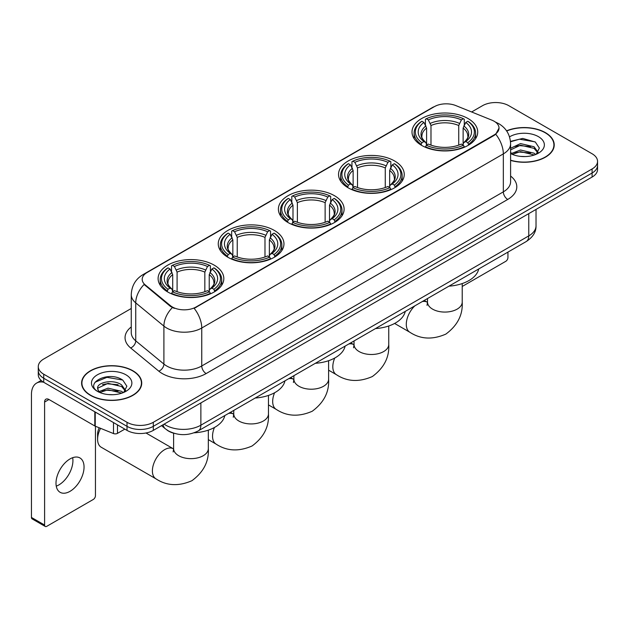 <?xml version="1.0" encoding="UTF-8"?>
<svg xmlns="http://www.w3.org/2000/svg" width="629" height="629" viewBox="0 0 629 629"><rect width="100%" height="100%" fill="white"/><g stroke="black" fill="none" stroke-linecap="round" stroke-linejoin="round"><path stroke-width="0.94" d="M214.198 265.147A32.857 18.972 0 0 0 178.392 261.035A32.857 18.972 0 0 0 158.107 278.561A32.857 18.972 0 0 0 167.731 291.974A32.857 18.972 0 0 0 203.537 296.086A32.857 18.972 0 0 0 223.822 278.561A32.857 18.972 0 0 0 214.198 265.147M394.627 160.985A32.857 18.972 0 0 0 358.821 156.873A32.857 18.972 0 0 0 338.536 174.398A32.857 18.972 0 0 0 348.159 187.812A32.857 18.972 0 0 0 383.965 191.924A32.857 18.972 0 0 0 404.25 174.398A32.857 18.972 0 0 0 394.627 160.985M334.486 195.705A32.857 18.972 0 0 0 298.681 191.593A32.857 18.972 0 0 0 278.395 209.119A32.857 18.972 0 0 0 288.019 222.532A32.857 18.972 0 0 0 323.825 226.644A32.857 18.972 0 0 0 344.11 209.119A32.857 18.972 0 0 0 334.486 195.705M274.338 230.426A32.857 18.972 0 0 0 238.533 226.314A32.857 18.972 0 0 0 218.255 243.84A32.857 18.972 0 0 0 227.879 257.253A32.857 18.972 0 0 0 263.685 261.365A32.857 18.972 0 0 0 283.962 243.84A32.857 18.972 0 0 0 274.338 230.426M468.094 118.567A32.857 18.972 0 0 0 432.288 114.454A32.857 18.972 0 0 0 412.003 131.98A32.857 18.972 0 0 0 421.627 145.393A32.857 18.972 0 0 0 457.432 149.505A32.857 18.972 0 0 0 477.718 131.98A32.857 18.972 0 0 0 468.094 118.567M494.135 121.248A16.739 9.663 0 0 0 491.894 120.163L455.797 105.57A16.739 9.663 0 0 0 434.364 106.655L147.107 272.506A16.739 9.663 0 0 0 142.201 279.339A16.739 9.663 0 0 0 145.228 284.882L170.506 305.718A16.739 9.663 0 0 0 196.051 307.007L494.135 134.913A16.739 9.663 0 0 0 499.033 128.08A16.739 9.663 0 0 0 494.135 121.248M174.249 433.357A18.595 10.74 180 0 1 166.74 429.843M510.599 160.403A30.066 17.36 0 0 0 554.228 144.914A30.066 17.36 0 0 0 545.422 132.64A30.066 17.36 0 0 0 506.573 130.832M132.931 370.788A30.066 17.36 0 0 0 100.16 367.022A30.066 17.36 0 0 0 81.605 383.061A30.066 17.36 0 0 0 90.411 395.334A30.066 17.36 0 0 0 123.174 399.101A30.066 17.36 0 0 0 141.737 383.061A30.066 17.36 0 0 0 132.931 370.788M81.912 384.626A30.066 17.36 0 0 0 81.809 385.082M499.033 128.08L495.754 134.236L494.135 135.416L194.164 308.352A21.701 12.525 60 0 1 201.752 328.016A24.798 14.318 180 0 1 166.685 328.016A24.798 14.318 180 0 1 163.902 326.105L135.738 302.879A24.798 14.318 180 0 1 131.257 294.671L131.257 332.631A24.798 14.318 0 0 0 135.738 340.847L163.902 364.065A24.798 14.318 0 0 0 166.685 365.976A24.798 14.318 0 0 0 201.752 365.976L503.334 191.861A24.798 14.318 0 0 0 510.599 181.734L510.599 143.774A24.798 14.318 180 0 1 503.334 153.893A21.701 12.525 -120 0 0 495.754 134.236M131.257 308.485L43.723 359.017A18.595 10.74 0 0 0 38.275 366.613L38.275 374.711A18.595 10.74 0 0 0 43.723 382.298L127.011 430.385L127.011 426.336A18.595 10.74 0 0 0 153.311 426.336L592.101 173.006A18.595 10.74 0 0 0 597.55 165.411A18.595 10.74 0 0 1 592.101 173.006L153.311 426.336A18.595 10.74 0 0 1 127.011 426.336L43.723 378.249L127.011 426.336L127.011 422.287A18.595 10.74 0 0 0 153.311 422.287L592.101 168.957A18.595 10.74 0 0 0 597.55 161.362A18.595 10.74 0 0 0 592.101 153.767L508.814 105.688A18.595 10.74 0 0 0 482.514 105.688L471.624 111.97M38.275 370.662A18.595 10.74 0 0 0 43.723 378.249A18.595 10.74 0 0 1 38.275 370.662M174.264 308.352L170.506 306.449L144.104 284.473A21.701 14.514 129.5 0 0 135.738 302.879L135.738 340.847A6.196 4.144 -50.5 0 1 130.659 347.963A30.994 17.895 180 0 1 131.257 326.954M38.275 366.613A18.595 10.74 0 0 0 43.723 374.2L127.011 422.287M141.533 385.082A30.066 17.36 0 0 0 141.423 384.626M554.023 146.934A30.066 17.36 0 0 0 553.913 146.478M127.011 430.385A18.595 10.74 0 0 0 153.311 430.385L592.101 177.056A18.595 10.74 0 0 0 597.55 169.46L597.55 161.362M510.599 160.206A29.76 17.18 0 0 0 553.913 144.914A29.76 17.18 0 0 0 545.201 132.766A29.76 17.18 0 0 0 506.691 131.005M520.796 156.417L525.474 156.558M511.511 153.452L520.529 150.009L534.068 153.177L535.704 154.49M512.344 154.317L520.529 151.62L534.359 154.986M510.599 152.014A14.011 8.091 0 0 0 512.462 154.427M510.599 148.279L520.529 143.585L534.068 146.746L538.086 152.304M510.599 149.891L520.529 145.189L534.068 148.358L537.771 152.721M510.599 153.562A20.207 11.668 0 0 0 538.448 153.162A20.207 11.668 0 0 0 538.448 136.658A20.207 11.668 0 0 0 509.521 136.863M536.183 154.294L539.352 148.074L535.342 142.044L522.746 138.427L510.473 141.391M511.652 154.074L510.599 152.957M510.512 141.777L519.428 139.198L535.067 141.855M514.978 146.431L519.428 145.621L530.593 146.581M514.978 152.863L519.428 152.053L530.593 153.012M462.221 286.462L505.747 261.334A3.098 1.793 120 0 0 507.941 257.536L507.941 252.111M90.631 395.209A29.76 17.18 0 0 0 123.056 398.935A29.76 17.18 0 0 0 141.423 383.061A29.76 17.18 0 0 0 132.711 370.913A29.76 17.18 0 0 0 100.278 367.187A29.76 17.18 0 0 0 81.912 383.061A29.76 17.18 0 0 0 90.631 395.209M108.306 394.564L112.984 394.705M99.02 391.6L108.039 388.156L121.578 391.324L123.213 392.638M99.854 392.465L108.039 389.768L121.869 393.133M99.162 392.229L97.715 388.832A14.011 8.091 0 0 0 99.972 392.575M125.596 390.46L121.578 384.893C113.165 378.619 95.86 382.495 97.715 388.832L97.66 388.211M97.747 389.029L98.132 387.983L108.039 383.336L121.578 386.505L125.281 390.876M123.693 392.441L126.861 386.222L122.852 380.191C108.675 369.994 83.476 383.423 98.03 391.663L98.745 392.103M125.957 374.813A20.207 11.668 0 0 0 97.377 374.813A20.207 11.668 0 0 0 97.377 391.309A20.207 11.668 0 0 0 125.957 391.309A20.207 11.668 0 0 0 125.957 374.813M95.073 382.212L106.938 377.345L122.576 380.002M102.488 384.578L106.938 383.776L118.103 384.728M102.488 391.01L106.938 390.2L118.103 391.159M421.037 145.04L421.917 142.697A29.508 17.038 0 0 1 421.917 121.263L423.946 122.435A26.654 15.387 0 0 0 423.946 141.525L425.951 142.665L426.596 145.055M426.596 144.08L426.596 128.049L423.946 122.435M425.424 124.974L425.424 119.235L426.305 118.732A29.508 17.038 0 0 1 463.416 118.732L461.387 119.903A26.654 15.387 0 0 0 428.333 119.903L430.983 125.517L430.983 145.118M458.738 145.118L458.738 125.517L461.387 119.903M448.957 286.164A34.1 19.688 0 0 0 478.708 268.984M425.424 146.746A30.75 17.754 0 0 0 464.296 146.746L463.416 145.22A29.508 17.038 0 0 1 426.305 145.22L425.424 147.272M464.296 147.272L464.296 146.746M421.917 121.263L421.037 121.767A30.75 17.754 0 0 0 414.11 132.994A30.75 17.754 0 0 0 421.037 144.214M463.416 118.732L464.296 119.235L464.296 124.974M426.305 145.22L428.333 144.057A26.654 15.387 0 0 0 461.387 144.057L463.416 145.22M423.946 141.525L421.917 142.697M428.333 119.903L426.305 118.732M425.951 125.886A23.847 13.767 0 0 0 425.951 142.665L426.061 142.736C422.672 139.457 421.296 137.232 421.925 136.061A22.935 13.24 0 0 1 426.596 128.049M468.684 144.214A30.75 17.754 0 0 0 475.61 132.994A30.75 17.754 0 0 0 468.684 121.767L467.803 121.263A29.508 17.038 0 0 1 467.803 142.697L468.684 145.04M467.803 142.697L465.774 141.525A26.654 15.387 0 0 0 465.774 122.435L467.803 121.263M465.774 122.435L463.125 128.049L463.125 144.08L463.77 142.665L465.774 141.525M463.125 128.049A22.935 13.24 0 0 1 467.795 136.061C468.424 137.24 467.04 139.465 463.659 142.736L463.77 142.665A23.847 13.767 0 0 0 463.77 125.886M463.125 145.055L463.125 144.08M347.57 187.458L348.45 185.107A29.508 17.038 0 0 1 348.45 163.682L350.479 164.853A26.654 15.387 0 0 0 350.479 183.935L352.484 185.075L353.128 187.466M353.128 186.491L353.128 170.467L350.479 164.853M351.949 167.393L351.949 161.653L352.838 161.15A29.508 17.038 0 0 1 389.949 161.15L387.92 162.321A26.654 15.387 0 0 0 354.866 162.321L357.516 167.935L357.516 187.536M385.27 187.536L385.27 167.935L387.92 162.321M375.489 328.582A34.1 19.688 0 0 0 405.241 311.402M351.949 189.164A30.75 17.754 0 0 0 390.829 189.164L389.949 187.639A29.508 17.038 0 0 1 352.838 187.639L351.949 189.691M390.829 189.691L390.829 189.164M348.45 163.682L347.57 164.185A30.75 17.754 0 0 0 340.643 175.405A30.75 17.754 0 0 0 347.57 186.632M389.949 161.15L390.829 161.653L390.829 167.393M352.838 187.639L354.866 186.467A26.654 15.387 0 0 0 387.92 186.467L389.949 187.639M350.479 183.935L348.45 185.107M354.866 162.321L352.838 161.15M352.484 168.305A23.847 13.767 0 0 0 352.484 185.075L352.594 185.154C349.205 181.875 347.829 179.65 348.458 178.479A22.935 13.24 0 0 1 353.128 170.467M395.216 186.632A30.75 17.754 0 0 0 402.143 175.405A30.75 17.754 0 0 0 395.216 164.185L394.336 163.682A29.508 17.038 0 0 1 394.336 185.107L395.216 187.458M394.336 185.107L392.307 183.935A26.654 15.387 0 0 0 392.307 164.853L394.336 163.682M392.307 164.853L389.658 170.467L389.658 186.491L390.302 185.075L392.307 183.935M389.658 170.467A22.935 13.24 0 0 1 394.328 178.479C394.957 179.658 393.573 181.883 390.192 185.154L390.302 185.075A23.847 13.767 0 0 0 390.302 168.305M389.658 187.466L389.658 186.491M287.429 222.179L288.31 219.836A29.508 17.038 0 0 1 288.31 198.402L290.339 199.574A26.654 15.387 0 0 0 290.339 218.664L292.343 219.804L292.988 222.194M292.988 221.219L292.988 205.188L290.339 199.574M291.809 202.113L291.809 196.374L292.689 195.871A29.508 17.038 0 0 1 329.808 195.871L327.78 197.042A26.654 15.387 0 0 0 294.718 197.042L297.375 202.656L297.375 222.257M325.13 222.257L325.13 202.656L327.78 197.042M315.349 363.303A34.1 19.688 0 0 0 345.101 346.123M291.809 223.885A30.75 17.754 0 0 0 330.689 223.885L329.808 222.359A29.508 17.038 0 0 1 292.689 222.359L291.809 224.411M330.689 224.411L330.689 223.885M288.31 198.402L287.429 198.906A30.75 17.754 0 0 0 280.503 210.133A30.75 17.754 0 0 0 287.429 221.353M329.808 195.871L330.689 196.374L330.689 202.113M292.689 222.359L294.718 221.196A26.654 15.387 0 0 0 327.78 221.196L329.808 222.359M290.339 218.664L288.31 219.836M294.718 197.042L292.689 195.871M292.343 203.025A23.847 13.767 0 0 0 292.343 219.804L292.454 219.875C289.065 216.596 287.689 214.371 288.31 213.2A22.935 13.24 0 0 1 292.988 205.188M335.076 221.353A30.75 17.754 0 0 0 341.995 210.133A30.75 17.754 0 0 0 335.076 198.906L334.196 198.402A29.508 17.038 0 0 1 334.196 219.836L335.076 222.179M334.196 219.836L332.167 218.664A26.654 15.387 0 0 0 332.167 199.574L334.196 198.402M332.167 199.574L329.51 205.188L329.51 221.219L330.162 219.804L332.167 218.664M329.51 205.188A22.935 13.24 0 0 1 334.188 213.2C334.809 214.379 333.433 216.604 330.044 219.875L330.162 219.804A23.847 13.767 0 0 0 330.162 203.025M329.51 222.194L329.51 221.219M227.281 256.907L228.17 254.556A29.508 17.038 0 0 1 228.17 233.123L230.198 234.295A26.654 15.387 0 0 0 230.198 253.385L232.195 254.525L232.848 256.915M232.848 255.94L232.848 239.916L230.198 234.295M231.669 236.834L231.669 231.102L232.549 230.591A29.508 17.038 0 0 1 269.668 230.591L267.639 231.763A26.654 15.387 0 0 0 234.578 231.763L237.227 237.385L237.227 256.978M264.99 256.978L264.99 237.385L267.639 231.763M255.209 398.023A34.1 19.688 0 0 0 284.961 380.844M231.669 258.605A30.75 17.754 0 0 0 270.549 258.605L269.668 257.088A29.508 17.038 0 0 1 232.549 257.088L231.669 259.132M270.549 259.132L270.549 258.605M228.17 233.123L227.281 233.626A30.75 17.754 0 0 0 220.362 244.854A30.75 17.754 0 0 0 227.281 256.074M269.668 230.591L270.549 231.102L270.549 236.834M232.549 257.088L234.578 255.917A26.654 15.387 0 0 0 267.639 255.917L269.668 257.088M230.198 253.385L228.17 254.556M234.578 231.763L232.549 230.591M232.195 237.746A23.847 13.767 0 0 0 232.195 254.525L232.313 254.596C228.925 251.325 227.541 249.1 228.17 247.928A22.935 13.24 0 0 1 232.848 239.916M274.928 256.074A30.75 17.754 0 0 0 281.855 244.854A30.75 17.754 0 0 0 274.928 233.626L274.047 233.123A29.508 17.038 0 0 1 274.047 254.556L274.928 256.907M274.047 254.556L272.019 253.385A26.654 15.387 0 0 0 272.019 234.295L274.047 233.123M272.019 234.295L269.369 239.916L269.369 255.94L270.022 254.525L272.019 253.385M269.369 239.916A22.935 13.24 0 0 1 274.047 247.928C274.669 249.108 273.293 251.325 269.904 254.596L270.022 254.525A23.847 13.767 0 0 0 270.022 237.746M269.369 256.915L269.369 255.94M100.561 428.325A17.36 10.025 120 0 0 97.597 439.27L97.597 434.214A11.157 6.439 -60 0 1 99.201 427.775M97.597 439.27A17.36 10.025 120 0 0 101.19 447.219L155.984 478.85A17.36 10.025 -60 0 1 153.327 464.941A17.36 10.025 -60 0 1 164.664 449.649A17.36 10.025 -60 0 1 173.345 448.791L173.604 448.941M167.141 291.628L168.022 289.277A29.508 17.038 0 0 1 168.022 267.852L170.05 269.023A26.654 15.387 0 0 0 170.05 288.106L172.055 289.246L172.708 291.636M172.708 290.661L172.708 274.637L170.05 269.023M171.528 271.563L171.528 265.823L172.409 265.32A29.508 17.038 0 0 1 209.528 265.32L207.499 266.492A26.654 15.387 0 0 0 174.437 266.492L177.087 272.105L177.087 291.707M204.842 291.707L204.842 272.105L207.499 266.492M194.133 432.807A34.1 19.688 0 0 0 224.812 415.572M171.528 293.326A30.75 17.754 0 0 0 210.408 293.326L209.528 291.809A29.508 17.038 0 0 1 172.409 291.809L171.528 293.853M210.408 293.853L210.408 293.326M168.022 267.852L167.141 268.355A30.75 17.754 0 0 0 160.222 279.575A30.75 17.754 0 0 0 167.141 290.802M209.528 265.32L210.408 265.823L210.408 271.563M172.409 291.809L174.437 290.637A26.654 15.387 0 0 0 207.499 290.637L209.528 291.809M170.05 288.106L168.022 289.277M174.437 266.492L172.409 265.32M172.055 272.475A23.847 13.767 0 0 0 172.055 289.246L172.173 289.316C168.784 286.046 167.4 283.821 168.029 282.649A22.935 13.24 0 0 1 172.708 274.637M214.788 290.802A30.75 17.754 0 0 0 221.715 279.575A30.75 17.754 0 0 0 214.788 268.355L213.907 267.852A29.508 17.038 0 0 1 213.907 289.277L214.788 291.628M213.907 289.277L211.879 288.106A26.654 15.387 0 0 0 211.879 269.023L213.907 267.852M211.879 269.023L209.229 274.637L209.229 290.661L209.874 289.246L211.879 288.106M209.229 274.637A22.935 13.24 0 0 1 213.907 282.649C214.528 283.828 213.145 286.053 209.764 289.316L209.874 289.246A23.847 13.767 0 0 0 209.874 272.475M209.229 291.636L209.229 290.661M72.673 457.7A19.837 11.456 -60 0 1 58.898 484.904A19.837 11.456 -60 0 1 56.248 486.146M70.023 491.328A19.837 11.456 120 0 0 82.981 473.849A19.837 11.456 120 0 0 79.946 457.951A19.837 11.456 120 0 0 70.023 458.934A19.837 11.456 120 0 0 57.066 476.42A19.837 11.456 120 0 0 60.109 492.31A19.837 11.456 120 0 0 70.023 491.328M117.474 424.882L117.474 433.365L124.817 429.12M43.511 382.18A24.798 14.318 -120 0 0 36.584 383.1A24.798 14.318 -120 0 0 31.45 394.454L31.45 517.447L44.604 525.042L44.604 402.041A6.196 3.577 60 0 1 45.886 399.203A6.196 3.577 60 0 1 48.983 399.509L94.822 425.975L94.822 411.798M44.604 525.042A3.098 1.793 120 0 0 45.241 526.457L32.095 518.87A3.098 1.793 -60 0 1 31.45 517.447M45.241 526.457A3.098 1.793 120 0 0 46.79 526.308L93.257 499.481A3.098 1.793 120 0 0 95.451 495.683L95.451 426.265M117.474 433.365A3.098 1.793 180 0 1 113.503 433.562L95.231 426.171A3.098 1.793 180 0 1 94.822 425.975M145.228 284.882L145.228 285.613M170.506 305.718L170.506 306.449M196.051 307.007L196.051 307.51M494.135 134.913L494.135 135.416M206.131 373.571A6.196 3.577 60 0 1 201.752 365.976L201.752 328.016L503.334 153.893L503.334 191.861A6.196 3.577 60 0 0 507.721 199.448L206.131 373.571A30.994 17.895 180 0 1 162.298 373.571A30.994 17.895 180 0 1 158.822 371.181L130.659 347.963M510.599 143.774C510.182 134.858 506.259 128.174 498.844 123.716L495.715 122.191A21.701 10.158 112 0 0 495.416 122.081M145.26 273.772A21.701 12.525 -120 0 0 143.011 274.614C135.597 279.072 131.673 285.755 131.257 294.671M143.011 274.614L432.54 107.457A21.701 12.525 60 0 1 434.183 106.757M172.354 307.605A21.701 14.514 129.5 0 0 163.902 326.105L163.902 364.065A6.196 4.144 -50.5 0 1 158.822 371.181M510.599 176.057A30.994 17.895 180 0 1 507.721 199.448M153.311 422.287L153.311 430.385M592.101 168.957L592.101 177.056M43.723 374.2L43.723 382.298M164.138 424.135A24.798 14.318 0 0 0 165.804 425.196A24.798 14.318 0 0 0 200.871 425.196L528.761 235.899A24.798 14.318 0 0 0 536.026 225.772C536.207 231.928 532.928 237.188 526.19 241.567L198.308 430.873A12.399 7.155 60 0 0 200.871 425.196L200.871 402.93M528.761 213.624L528.761 235.899A12.399 7.155 60 0 1 526.19 241.567M163.131 424.717A12.399 8.295 129.5 0 0 165.293 428.75L161.527 425.644M462.221 283.561L462.221 302.054A17.36 10.025 180 0 1 457.134 309.138A17.36 10.025 180 0 1 432.587 309.138A17.36 10.025 180 0 1 427.5 302.054L427.036 305.38M422.232 301.59A17.36 10.025 -60 0 1 427.24 302.203L427.5 302.352M462.221 302.054C462.968 314.799 457.503 325.484 445.835 334.109C432.532 339.904 420.549 339.29 409.88 332.269A17.36 10.025 -60 0 1 414.888 305.836M458.738 125.517A22.935 13.24 0 0 0 430.983 125.517M459.39 123.355A23.847 13.767 0 0 0 430.33 123.355M388.753 325.979L388.753 344.464A17.36 10.025 180 0 1 383.666 351.556A17.36 10.025 180 0 1 359.12 351.556A17.36 10.025 180 0 1 354.033 344.464L353.569 347.798M348.765 344.008A17.36 10.025 -60 0 1 353.773 344.621L354.033 344.771M388.753 344.464C389.5 357.209 384.036 367.902 372.368 376.527C359.065 382.322 347.082 381.709 336.413 374.687A17.36 10.025 -60 0 1 334.73 358.035M385.27 167.935A22.935 13.24 0 0 0 357.516 167.935M385.915 165.773A23.847 13.767 0 0 0 356.863 165.773M328.605 360.7L328.605 379.193A17.36 10.025 180 0 1 323.526 386.277A17.36 10.025 180 0 1 298.979 386.277A17.36 10.025 180 0 1 293.892 379.193L293.428 382.518M288.625 378.729A17.36 10.025 -60 0 1 293.625 379.342L293.892 379.491M328.605 379.193C329.36 391.938 323.896 402.623 312.228 411.248C298.924 417.043 286.942 416.429 276.273 409.408A17.36 10.025 -60 0 1 274.59 392.755M325.13 202.656A22.935 13.24 0 0 0 297.375 202.656M325.775 200.494A23.847 13.767 0 0 0 296.723 200.494M268.465 395.421L268.465 413.913A17.36 10.025 180 0 1 263.386 420.998A17.36 10.025 180 0 1 238.831 420.998A17.36 10.025 180 0 1 233.752 413.913L233.28 417.239M228.476 413.457A17.36 10.025 -60 0 1 233.485 414.063L233.744 414.212M268.465 413.913C269.212 426.659 263.755 437.344 252.087 445.977C238.784 451.764 226.794 451.15 216.132 444.129A17.36 10.025 -60 0 1 214.45 427.476M264.99 237.385A22.935 13.24 0 0 0 237.227 237.385M265.635 235.222A23.847 13.767 0 0 0 236.583 235.222M208.325 430.15L208.325 448.634A17.36 10.025 180 0 1 203.238 455.718A17.36 10.025 180 0 1 178.691 455.718A17.36 10.025 180 0 1 173.612 448.634L173.14 451.96M204.842 272.105A22.935 13.24 0 0 0 177.087 272.105M205.494 269.943A23.847 13.767 0 0 0 176.442 269.943M44.604 402.041L48.983 399.509M95.231 412.042L95.231 426.171M113.503 433.562L113.503 422.594M432.54 107.457L436.518 105.609M198.308 430.873C188.33 435.889 178.353 435.889 168.375 430.873L165.293 428.75M536.026 225.772L536.026 209.433M553.913 147.398L553.913 144.914M141.423 385.546L141.423 383.061M81.912 385.546L81.912 383.061M409.88 332.269L394.611 323.455M414.11 138.663L414.11 132.994M475.61 138.663L475.61 132.994M427.24 302.203L424.205 300.45M427.5 298.547L427.5 302.054M336.413 374.687L328.605 370.182M340.643 181.081L340.643 175.405M402.143 181.081L402.143 175.405M353.773 344.621L350.738 342.868M354.033 340.965L354.033 344.464M276.273 409.408L268.465 404.903M280.503 215.802L280.503 210.133M341.995 215.802L341.995 210.133M293.625 379.342L290.598 377.589M293.892 375.686L293.892 379.193M216.132 444.129L208.325 439.624M220.362 250.523L220.362 244.854M281.855 250.523L281.855 244.854M233.485 414.063L230.45 412.317M233.752 410.415L233.752 413.913M208.325 448.634C209.072 461.379 203.615 472.065 191.939 480.698C178.644 486.492 166.654 485.871 155.984 478.85M160.222 285.252L160.222 279.575M221.715 285.252L221.715 279.575M173.345 448.791L145.983 432.996M173.612 433.184L173.612 448.634M36.584 383.1L41.16 380.459"/></g></svg>
